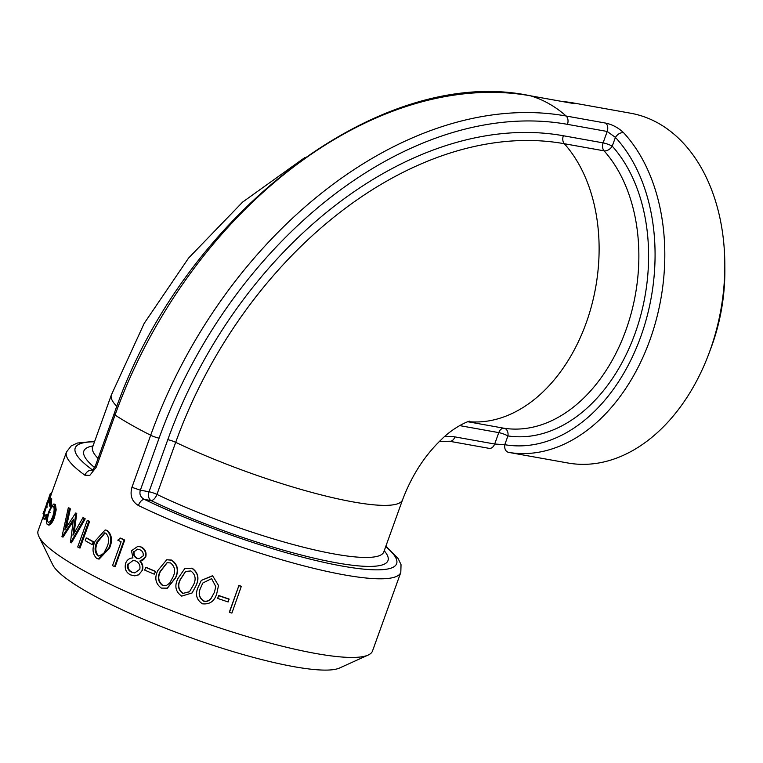 <?xml version="1.0" encoding="UTF-8"?>
<svg xmlns="http://www.w3.org/2000/svg" width="763" height="763" viewBox="0 0 763 763"><rect width="100%" height="100%" fill="white"/><g stroke="black" fill="none" stroke-linecap="round" stroke-linejoin="round"><path stroke-width="1.14" d="M489.503 448.406L488.816 448.272C491.334 448.739 493.289 447.318 494.682 444.018L504.772 444.695C504.343 448.854 505.564 451.41 508.444 452.345A177.674 123.492 -79.8 0 0 649.904 340.04A177.674 123.492 -79.8 0 0 623.543 132.657C618.307 127.736 612.412 124.56 605.879 123.139L566.127 116.014A398.887 278.59 119.5 0 0 150.692 435.234L131.942 487.309L140.344 490.199C139.19 494.233 140.516 497.285 144.331 499.364L151.036 500.566A6.877 4.778 100.2 0 1 149.043 491.763A6.877 1.173 -160.2 0 1 156.94 494.414A6.877 3.424 -64.5 0 1 151.036 500.566A161.632 27.592 19.8 0 0 322.663 560.09A161.632 27.592 19.8 0 0 384.228 550.752M623.543 132.657C620.386 132.466 617.677 134.04 615.407 137.388A170.798 118.713 100.2 0 1 640.748 336.741A170.798 118.713 100.2 0 1 504.772 444.695L507.929 435.921A6.877 1.173 19.8 0 0 498.783 432.621A6.877 4.778 100.2 0 1 504.19 428.262A6.877 4.94 -81.4 0 1 507.929 435.921A161.632 112.342 -79.8 0 0 635.045 333.507A161.632 112.342 -79.8 0 0 612.25 146.162A6.877 4.349 -41.8 0 1 604.067 150.836A6.877 4.778 100.2 0 1 603.104 142.872A6.877 1.173 -160.2 0 1 612.25 146.162L615.407 137.388L607.205 131.465C608.254 127.974 607.815 125.199 605.879 123.139M385.716 546.632A170.798 29.156 -160.2 0 1 335.987 564.897A170.798 29.156 -160.2 0 1 144.331 499.364C141.956 499.584 139.963 501.625 138.351 505.478A177.674 30.329 19.8 0 0 306.802 566.623A177.674 30.329 19.8 0 0 400.813 572.384L401.033 564.649L398.095 558.478L385.887 546.146M131.942 487.309C129.739 495.445 131.875 501.51 138.351 505.478M529.741 95.69A6.877 4.778 100.2 0 1 530.123 95.737C379.411 63.606 181.232 216.368 114.078 413.966A6.877 1.173 19.8 0 0 115.051 415.043A398.887 278.59 -60.5 0 1 530.485 95.823L570.238 102.948C575.598 103.701 575.54 103.51 570.075 102.366L630.629 113.22A177.674 123.492 100.2 0 1 724.821 264.408A177.674 123.492 100.2 0 1 708.779 353.927A177.674 123.492 100.2 0 1 567.958 463.007L507.91 452.249M570.486 102.442L568.149 102.547M94.679 441.31L77.349 443.045L71.188 445.935L66.467 452.011A177.674 30.329 19.8 0 0 84.884 475.187C86.62 471.41 89.309 469.76 92.943 470.246M93.391 470.523L92.333 470.599L95.327 466.031L96.3 467.109L115.051 415.043A177.674 30.329 19.8 0 0 150.692 435.234A6.877 1.173 19.8 0 0 159.095 438.134A392.096 273.85 -60.5 0 1 567.453 124.35L607.205 131.465L603.104 142.872L563.352 135.747A6.877 4.778 -79.8 0 0 564.315 143.721L604.067 150.836A154.755 107.554 100.2 0 1 625.889 330.207A154.755 107.554 100.2 0 1 504.19 428.262L467.776 421.739M84.884 475.187L89.767 475.435L96.3 467.109M75.632 513.032L76.558 513.251A177.674 30.329 -160.2 0 0 76.739 513.375L75.814 513.156A178.828 30.53 -160.2 0 1 75.632 513.032L64.769 529.856L69.385 508.616L70.358 508.864L66.295 527.462M76.739 513.375L74.135 533.099M82.9 517.743A178.828 30.53 -160.2 0 0 84.35 518.64L85.227 518.821A177.674 30.329 -160.2 0 1 83.787 517.934L82.9 517.743L72.943 535.206L75.814 513.156M85.227 518.821L71.522 542.798L70.625 542.598A178.828 30.53 -160.2 0 1 70.434 542.474L73.429 519.317L62.099 536.847L63.052 537.085L73.153 521.396M400.813 572.384L372.497 651.02A177.674 30.329 -160.2 0 1 368.186 655.055A177.674 30.329 -160.2 0 1 229.634 631.144A177.674 30.329 -160.2 0 1 60.544 556.599A177.674 30.329 -160.2 0 1 38.894 536.503A177.674 30.329 -160.2 0 1 38.15 530.647L43.567 515.616M70.358 508.864A177.674 30.329 -160.2 0 1 69.28 508.063L68.298 507.805L61.937 536.732A178.828 30.53 -160.2 0 0 62.099 536.847M229.358 612.069L238.924 585.498A177.674 30.329 -160.2 0 0 241.337 586.28L231.895 613.099A178.828 30.53 -160.2 0 1 229.472 612.317L229.358 612.069M217.693 598.211L218.666 595.493A177.674 30.329 -160.2 0 0 229.043 599.003L228.156 601.969A178.828 30.53 -160.2 0 1 217.713 598.43L217.693 598.211M201.308 580.424L212.562 575.693L218.514 585.507L216.864 593.166C214.756 601.044 209.959 604.592 202.453 603.81C196.253 599.661 194.908 593.919 198.418 586.566L201.308 580.424L212.515 575.884M191.742 568.197L191.933 568.053C198.113 572.403 199.505 578.22 196.12 585.507L192.123 592.946L181.689 596.122C175.595 591.859 174.307 586.051 177.808 578.716L184.76 568.635L191.742 568.197C197.96 572.479 199.381 578.306 195.996 585.669M166.735 559.756L171.751 560.09C177.741 564.534 179.057 570.39 175.7 577.677L167.402 588.168L161.374 588.101C155.499 583.752 154.307 577.915 157.798 570.59L166.735 559.756L171.437 560.176C177.464 564.553 178.8 570.428 175.442 577.782L175.7 577.677M155.614 571.401L154.25 574.186A178.828 30.53 -160.2 0 1 144.608 570.056L146.038 567.3A177.674 30.329 -160.2 0 0 155.614 571.401L154.25 574.186M142.452 570.18L138.628 574.863L134.793 575.855L130.692 574.94C125.952 572.574 124.283 568.626 125.685 563.075C127.154 559.746 129.557 558.03 132.924 557.925L131.522 550.724L137.807 546.365L141.403 547.071C145.285 549.131 146.734 552.441 145.752 557.009L140.316 561.043C142.681 563.676 143.396 566.728 142.452 570.18L138.628 574.863M137.807 546.365L141.403 547.071M124.722 540.07L115.165 566.632L114.536 566.594A178.828 30.53 -160.2 0 1 112.552 565.631L121.136 541.787A178.828 30.53 -160.2 0 1 117.779 540.137L120.678 538.096A177.674 30.329 -160.2 0 0 124.722 540.07L124.102 540.023L114.536 566.594M105.895 530.075L107.497 530.59C112.008 535.035 112.676 540.9 109.481 548.187L99.161 559.06M93.954 542.007L92.972 544.734L92.189 544.601A178.828 30.53 -160.2 0 1 85.246 540.681L86.229 537.953L87.049 538.115A177.674 30.329 -160.2 0 0 93.954 542.007L93.172 541.873L92.189 544.601M89.614 521.463L80.048 548.034L79.199 547.863A178.828 30.53 -160.2 0 1 77.702 546.976L87.259 520.404L88.117 520.576A177.674 30.329 -160.2 0 0 89.614 521.463L88.766 521.301L79.199 547.863M55.461 504.61L54.411 504.286L55.136 509.55L53.41 517.219C50.968 523.18 48.889 525.573 47.172 524.381C46.028 522.235 46.553 518.02 48.737 511.744L51.693 505.535L54.411 504.286L53.906 503.923L55.461 504.61L56.176 509.856L54.45 517.514C51.998 523.485 49.929 525.879 48.222 524.706M46.295 514.443L46.104 516.236C44.674 518.716 43.777 519.489 43.415 518.573C43.071 516.809 44.054 512.736 46.362 506.374C48.613 500.061 50.053 497.447 50.663 498.516L50.081 505.173L49.357 505.926L49.795 500.862C49.318 500.013 48.231 501.94 46.514 506.651C44.731 511.639 43.987 514.815 44.273 516.189L46.295 514.443L47.363 514.787L47.172 516.58C45.732 519.059 44.836 519.841 44.492 518.926M51.741 498.878L50.406 498.201L51.741 498.878L51.159 505.516L50.434 506.27L49.357 505.926M51.455 493.728L50.31 493.508L51.388 493.89L49.709 499.136M38.894 536.503L52.723 564.773A154.755 26.419 19.8 0 0 71.569 582.274A154.755 26.419 19.8 0 0 218.847 647.196A154.755 26.419 19.8 0 0 339.525 668.026L368.186 655.055M708.779 353.927L710.878 348.338A154.755 107.554 -79.8 0 0 724.85 270.369L724.821 264.408M52.304 491.334L51.188 493.623M46.219 505.344L43.014 513.785L44.092 514.176M47.916 500.576A178.828 30.53 -160.2 0 0 47.363 501.682A178.828 30.53 -160.2 0 0 47.068 503.055L50.301 493.508L48.632 498.754L49.471 499.05M48.632 498.754L46.495 506.012M46.19 505.907A178.828 30.53 -160.2 0 1 46.505 504.066L47.363 501.682M45.122 508.368L45.599 508.54M46.514 506.651L47.592 507.023M46.104 516.236L47.172 516.58M44.788 519.26L43.415 518.573M50.081 505.173L51.159 505.516M53.41 517.219L54.45 517.514M55.136 509.55L56.176 509.856M48.775 525.087L47.172 524.381M48.918 522.264L48.031 521.997C49.318 522.913 50.883 521.091 52.723 516.541C54.249 511.725 54.526 508.435 53.544 506.67C52.351 505.879 50.883 507.776 49.156 512.364C47.516 517.142 47.134 520.347 48.031 521.997L48.441 522.283M50.224 512.698L49.156 512.364M84.35 518.64L70.625 542.598M69.385 508.616A178.828 30.53 -160.2 0 1 68.298 507.805M88.766 521.301A178.828 30.53 -160.2 0 1 87.259 520.404M93.172 541.873A178.828 30.53 -160.2 0 1 86.229 537.953M108.794 548.111L98.456 558.983L96.701 558.421C92.39 554.11 91.894 548.301 95.222 540.977L105.141 529.942L106.763 530.485C111.312 534.863 111.989 540.738 108.794 548.111L109.481 548.187M106.763 530.485L107.497 530.59M97.75 555.722L98.866 556.093L103.739 553.423L106.925 547.147C109.49 541.444 109.128 536.809 105.838 533.242L104.712 532.87L96.939 541.902C94.25 547.605 94.517 552.212 97.75 555.722L98.484 555.826C95.289 552.202 95.032 547.596 97.712 542.016L96.939 541.902M105.084 532.946L97.712 542.016M124.102 540.023A178.828 30.53 -160.2 0 1 120.039 538.039M138.16 574.892L134.793 575.855M140.888 547.071C144.808 549.15 146.267 552.469 145.275 557.028L145.752 557.009M145.275 557.028C144.226 559.517 142.414 560.862 139.82 561.053L140.316 561.043M139.82 561.053C142.223 563.723 142.939 566.775 141.994 570.199M127.745 564.124C126.963 567.977 128.279 570.676 131.694 572.221L134.784 572.918L139.782 569.284C140.478 565.478 139.181 562.732 135.881 561.043L133.163 560.395L128.298 564.143C127.526 567.996 128.833 570.686 132.218 572.221L131.694 572.221M133.611 551.725C133.115 554.749 134.183 556.942 136.815 558.297L139.047 558.754L143.12 555.969C143.606 552.975 142.5 550.896 139.791 549.741L137.474 549.179L134.154 551.735C133.678 554.777 134.736 556.971 137.33 558.297L136.815 558.297M155.232 571.458A178.828 30.53 -160.2 0 1 145.59 567.329M175.442 577.782L167.135 588.263M162.433 585.412L166.353 585.536L169.682 583.113L173.077 576.838C175.776 571.134 174.927 566.508 170.531 562.932L167.059 562.693L160.096 571.544C157.245 577.248 158.027 581.873 162.433 585.412L162.757 585.326C158.38 581.664 157.607 577.047 160.449 571.468L160.096 571.544M167.24 562.655L160.449 571.468M182.748 593.433L189.434 591.821L193.573 584.754C196.301 579.05 195.385 574.453 190.845 570.953L185.552 571.439L180.192 579.642C177.331 585.355 178.18 589.952 182.748 593.433L189.567 591.687M185.762 571.325L180.421 579.518C177.56 585.107 178.399 589.694 182.939 593.29M203.521 601.12C206.525 601.921 209.014 601.091 210.989 598.621L214.422 592.307L215.776 586.566L211.609 578.64L202.786 583.037L200.85 587.443C197.97 593.175 198.866 597.734 203.521 601.12L203.568 600.929C206.554 601.702 209.033 600.872 211.008 598.421L210.989 598.621M211.008 598.421L214.422 592.307M200.85 587.443L200.946 587.272C198.075 592.88 198.952 597.429 203.568 600.929M217.713 598.43L218.666 595.493M229.129 599.241A178.828 30.53 -160.2 0 1 218.685 595.703M229.472 612.317L238.924 585.498M241.461 586.537A178.828 30.53 -160.2 0 1 239.038 585.746M304.685 157.664L242.624 202.081L188.537 258.113L144.226 323.312L111.369 394.948A154.755 26.419 19.8 0 0 116.863 406.383M563.352 135.747A379.802 265.257 119.5 0 0 167.793 439.688A6.877 1.173 -160.2 0 1 175.69 442.34A373.155 260.612 -60.5 0 1 564.315 143.721A154.755 107.554 100.2 0 1 587.024 320.584A154.755 107.554 100.2 0 1 468.158 421.605M167.793 439.688L149.043 491.763L140.344 490.199L159.095 438.134M156.94 494.414L175.69 442.34A154.755 26.419 19.8 0 0 321.633 495.006A154.755 26.419 19.8 0 0 402.578 499.794L383.827 551.868A154.755 26.419 -160.2 0 1 302.882 547.081A154.755 26.419 -160.2 0 1 156.94 494.414M459.612 425.601L498.783 432.621L494.682 444.018L454.929 436.894A6.877 4.778 100.2 0 1 449.426 441.243L489.178 448.367M570.238 102.948L530.123 95.737A6.877 4.778 100.2 0 1 530.485 95.823A177.674 123.492 100.2 0 1 566.127 116.014A6.877 4.778 100.2 0 1 567.453 124.35M454.929 436.894A54.965 38.388 119.5 0 0 444.362 436.808M572.279 103.272L569.522 102.814M92.848 470.18A170.798 29.156 -160.2 0 1 94.507 441.787M98.074 458.41A154.755 26.419 -160.2 0 1 92.628 447.023L92.237 447.671M93.029 445.907A161.632 27.592 19.8 0 0 94.66 467.595M439.364 441.491L449.426 441.243M383.827 551.868L383.713 552.603M114.078 413.966L95.327 466.031M561.034 101.279L570.056 102.366M66.467 452.011L51.388 493.89M402.578 499.794C411.6 475.912 424.371 455.988 440.88 440.022C453.918 426.794 468.778 420.928 469.674 421.186M111.369 394.948L92.628 447.023M43.93 511.21L43.071 513.604M99.161 559.079L98.456 558.983M105.895 530.056L105.141 529.942"/></g></svg>
